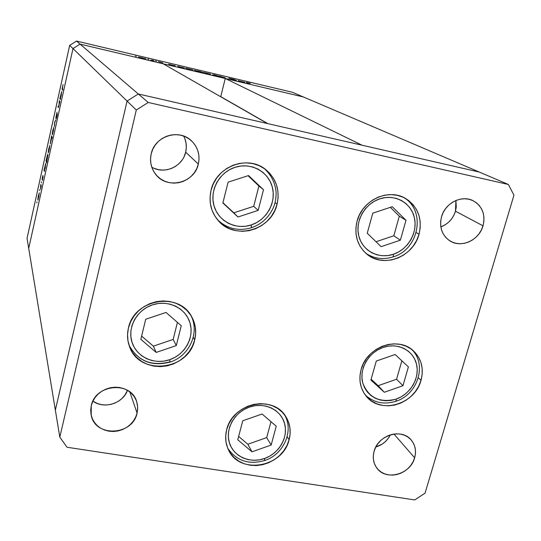 <?xml version="1.0" encoding="UTF-8"?>
<svg xmlns="http://www.w3.org/2000/svg" width="541" height="541" viewBox="0 0 541 541"><rect width="100%" height="100%" fill="white"/><g stroke="black" fill="none" stroke-linecap="round" stroke-linejoin="round"><path stroke-width="0.81" d="M303.433 96.988L479.326 172.072L362.044 145.211L225.239 78.479L303.433 96.988L225.239 78.479L220.748 96.65L220.363 96.555L267.896 123.652L220.748 96.65L225.239 78.479L362.044 145.211L479.326 172.072L292.336 92.247L76.504 41.062L80.068 44.119L72.988 48.562L28.714 248.387L55.351 410.119L28.714 248.387L72.988 48.562L28.714 248.387L72.988 48.562L127.074 101.059L55.351 410.119L127.074 101.059L69.674 45.349L27.05 238.277L28.714 248.387L27.05 238.277L69.674 45.349L76.504 41.062L292.336 92.247L303.433 96.988L80.068 44.119L163.226 63.797L80.068 44.119L72.988 48.562L80.068 44.119L303.433 96.988M267.437 123.544L138.3 93.972L127.074 101.059L138.3 93.972L76.504 41.062L69.674 45.349L72.988 48.562L80.068 44.119L138.3 93.972L127.074 101.059L55.351 410.119L59.801 437.121L67.037 447.251L414.731 499.938L425.057 493.162L513.95 195.179L508.391 184.481L148.227 102.472L136.298 110.012L59.801 437.121L55.351 410.119L127.074 101.059L136.298 110.012L127.074 101.059L138.3 93.972L148.227 102.472L138.3 93.972L267.437 123.544L163.226 63.797L267.437 123.544M277.06 204.241C271.345 230.507 234.219 240.711 217.895 220.194C210.828 211.572 208.549 201.597 211.051 190.263L213.337 183.798L216.826 177.847L221.384 172.647L226.835 168.4L232.955 165.276L239.514 163.396L246.236 162.834L252.877 163.598L259.159 165.668L264.853 168.948L269.743 173.303L273.631 178.571L276.383 184.528L277.898 190.966L278.128 197.621L277.06 204.241L274.754 210.591L271.284 216.42L266.787 221.519L261.438 225.692L255.433 228.789L249.002 230.689L242.368 231.311L235.802 230.642L229.54 228.694L223.818 225.529L218.868 221.276L214.878 216.082L212.011 210.151L210.375 203.7L210.05 196.985L211.051 190.263C216.089 166.337 247.981 154.489 265.841 169.685C276.363 178.76 280.103 190.283 277.06 204.241L275.058 202.584L277.06 204.241M419.011 234.307C413.358 256.968 383.583 268.471 366.967 254.216C357.27 245.749 353.97 234.74 357.067 221.188L359.413 214.96L362.883 209.211L367.339 204.187L372.6 200.075L378.47 197.032L384.719 195.193L391.082 194.611L397.331 195.315L403.207 197.269L408.489 200.393L412.979 204.566L416.502 209.61L418.93 215.338L420.181 221.519L420.201 227.923L419.011 234.307L416.644 240.434L413.202 246.067L408.807 250.997L403.633 255.041L397.872 258.057L391.738 259.91L385.463 260.552L379.275 259.937L373.412 258.091L368.103 255.075L363.552 251.004L359.941 246.027L357.398 240.326L356.046 234.125L355.931 227.666L357.067 221.188C362.186 199.954 388.898 187.747 405.939 198.703C418.166 207.068 422.521 218.943 419.011 234.307L416.218 232.556L419.011 234.307M421.006 380.35C415.028 404.323 380.634 414.575 366.379 396.37C360.252 388.79 358.487 379.883 361.084 369.638L363.356 363.735L366.717 358.264L371.025 353.435L376.123 349.445L381.804 346.443L387.843 344.556L394.004 343.846L400.042 344.346L405.73 346.03L410.842 348.823L415.184 352.617L418.585 357.256L420.939 362.558L422.142 368.326L422.163 374.331L421.006 380.35L418.714 386.159L415.38 391.528L411.126 396.269L406.115 400.191L400.536 403.167L394.599 405.067L388.519 405.824L382.534 405.405L376.867 403.816L371.735 401.124L367.332 397.425L363.836 392.847L361.388 387.572L360.083 381.79L359.975 375.738L361.084 369.638C366.609 346.693 398.622 335.623 413.784 351.204C421.574 359.109 423.982 368.827 421.006 380.35L418.315 377.78L421.006 380.35M289.097 439.779C282.95 467.492 239.332 475.018 228.478 449.855C225.489 443.579 224.887 436.878 226.665 429.757L228.85 423.84L232.17 418.335L236.498 413.466L241.658 409.422L247.46 406.365L253.661 404.418L260.032 403.64L266.307 404.073L272.251 405.689L277.628 408.421L282.24 412.154L285.912 416.753L288.502 422.021L289.922 427.762L290.118 433.76L289.097 439.779L286.892 445.595L283.592 450.998L279.325 455.772L274.253 459.749L268.559 462.778L262.459 464.739L256.184 465.564L249.969 465.213L244.045 463.698L238.642 461.067L233.976 457.422L230.216 452.898L227.518 447.65L225.989 441.902L225.705 435.857L226.665 429.757C232.332 403.201 273.097 394.328 285.79 416.556C290.152 423.61 291.254 431.353 289.097 439.779L287.149 436.736L289.097 439.779M194.706 339.883C188.505 370.896 138.841 376.103 129.414 346.24C127.297 340.37 126.973 334.297 128.433 328.029L130.618 321.787L134.006 315.998L138.482 310.913L143.859 306.713L149.931 303.575L156.45 301.621L163.172 300.924L169.827 301.499L176.15 303.332L181.898 306.341L186.855 310.406L190.838 315.356L193.692 321.009L195.315 327.136L195.653 333.506L194.706 339.883L192.501 346.017L189.127 351.691L184.718 356.681L179.436 360.806L173.478 363.917L167.074 365.885L160.454 366.636L153.867 366.149L147.571 364.424L141.803 361.53L136.778 357.567L132.701 352.685L129.732 347.065L127.987 340.925L127.548 334.494L128.433 328.029C134.006 298.95 179.064 291.268 191.737 316.843C195.666 324.045 196.654 331.721 194.706 339.883L193.265 337.32L194.706 339.883M440.841 226.909C448.131 224.062 453.006 218.821 455.475 211.193L483.025 225.82C479.218 240.278 461.121 248.468 449.76 240.799C441.875 235.173 439.13 227.179 441.524 216.819L443.167 212.579L445.561 208.677L448.604 205.262L452.175 202.462L456.144 200.4L460.35 199.142L464.631 198.75L468.817 199.223L472.739 200.549L476.263 202.679L479.245 205.512L481.571 208.948L483.154 212.856L483.938 217.076L483.891 221.458L483.025 225.82L481.375 230.006L478.995 233.861L475.979 237.235L472.449 240.001L468.533 242.05L464.374 243.315L460.141 243.734L455.982 243.301L452.06 242.023L448.523 239.954L445.513 237.161L443.147 233.753L441.51 229.864L440.678 225.631L440.685 221.228L441.524 216.819C445.108 202.922 462.028 194.517 473.449 200.9C482.41 206.392 485.602 214.703 483.025 225.82L455.475 211.193L453.926 215.162L451.688 218.807L448.847 221.999L445.507 224.61L440.841 226.909M92.903 401.145C104.021 409.442 122.827 403.532 127.493 390.359L124.795 395.275L121.948 398.501L118.526 401.179L114.651 403.201L110.472 404.499L106.151 405.013L101.843 404.722L97.718 403.647L92.903 401.145M137.089 413.114C132.768 435.62 95.243 437.588 91.206 415.272L91.267 405.73L92.734 401.517L95.033 397.601L98.077 394.139L101.749 391.271L105.908 389.107L110.384 387.728L115.01 387.187L119.595 387.512L123.97 388.675L127.96 390.636L131.416 393.321L134.209 396.607L136.231 400.387L137.407 404.506L137.698 408.8L137.089 413.114L135.608 417.28L133.323 421.141L130.307 424.557L126.675 427.39L122.577 429.54L118.154 430.927L113.576 431.488L109.025 431.211L104.663 430.095L100.66 428.188L97.17 425.551L94.337 422.291L92.261 418.531L91.03 414.406L90.692 410.085L91.267 405.73C95.311 383.995 130.942 380.844 136.643 401.49L137.698 407.231L137.089 413.114L129.806 391.927L137.089 413.114M375.806 447.028C382.372 445.02 387.228 440.962 390.379 434.856L388.107 438.568L385.375 441.612L382.149 444.141L375.806 447.028M414.643 457.814C410.491 474.45 385.875 481.213 376.854 468.066C373.344 463.197 372.424 457.605 374.095 451.282L375.643 447.346L377.916 443.681L380.83 440.435L384.272 437.737L388.107 435.688L392.178 434.369L396.343 433.835L400.421 434.098L404.269 435.147L407.725 436.945L410.666 439.414L412.986 442.457L414.582 445.967L415.407 449.787L415.427 453.791L414.643 457.814L413.094 461.71L410.829 465.328L407.941 468.533L404.54 471.204L400.753 473.24L396.722 474.558L392.604 475.12L388.546 474.89L384.705 473.882L381.236 472.131L378.267 469.703L375.914 466.687L374.271 463.197L373.398 459.37L373.337 455.346L374.095 451.282C378.051 435.052 401.713 427.917 411.187 439.982C415.326 445.04 416.475 450.984 414.643 457.814L393.97 434.044L414.643 457.814M151.764 167.149C164.288 174.831 182.594 166.689 185.671 152.149L198.331 164.079C194.442 183.413 166.533 189.918 155.355 173.925C150.993 167.947 149.607 161.259 151.189 153.854L152.758 149.296L155.179 145.103L158.364 141.451L162.192 138.469L166.506 136.291L171.145 134.986L175.913 134.608L180.64 135.176L185.137 136.657L189.222 138.996L192.752 142.1L195.585 145.84L197.614 150.08L198.77 154.652L199.014 159.372L198.331 164.079L196.748 168.576L194.334 172.707L191.183 176.312L187.409 179.254L183.149 181.424L178.577 182.736L173.85 183.142L169.164 182.628L164.68 181.201L160.582 178.922L157.018 175.872L154.138 172.166L152.048 167.94L150.831 163.362L150.54 158.608L151.189 153.854C154.692 136.109 179.037 128.325 191.494 140.843C197.952 147.28 200.231 155.024 198.331 164.079L185.671 152.149L184.19 156.396M479.326 172.072L138.3 93.972L479.326 172.072L508.391 184.481L479.326 172.072M455.921 200.495L456.273 207.061L455.475 211.193L455.921 200.495M181.925 160.292L178.956 163.686L175.399 166.459L171.389 168.494L167.074 169.725L162.618 170.097L158.188 169.604L153.962 168.251M184.961 138.936L186.063 143.25L186.307 147.713L185.671 152.149C186.97 146.516 186.307 141.154 183.683 136.068M67.037 447.251L59.801 437.121L136.298 110.012L148.227 102.472L508.391 184.481L513.95 195.179L425.057 493.162L414.731 499.938L67.037 447.251M59.206 101.6L59.402 100.721L59.889 101.607L58.354 107.564L58.009 107.01L58.205 106.131L58.604 106.611L59.158 104.569L59.206 101.6L59.064 104.988L58.009 107.01L58.327 107.558L59.889 101.607L59.402 100.721L59.206 101.6L59.855 101.749L59.206 101.6M55.777 118.121L57.021 112.278L55.96 117.126L57.211 113.691L56.988 115.963L56.196 118.824L57.076 114.584L55.777 118.121L57.069 114.57L56.196 118.824L56.886 116.43L57.251 113.671L55.973 117.248L57.021 112.278L55.777 118.121M54.655 122.171L55.865 119.791L54.79 122.381L54.384 126.452L54.655 122.171L54.384 126.452L54.79 122.381L55.865 119.791L54.655 122.171M53.857 127.311L52.673 133.87L52.274 134.736L52.193 134.202L52.727 130.821L53.857 127.311L52.808 130.462L52.254 134.736L53.857 127.311M49.846 145.414L48.744 151.723L48.196 152.562L48.663 149.208L49.846 145.414L48.818 148.484L48.264 152.805L49.846 145.414M44.538 170.374L44.423 171.483L44.031 170.178L45.728 163.429L44.971 168.975L45.829 163.355L44.031 170.178L44.423 171.483L44.538 170.374M36.991 201.935L36.869 202.916L36.991 201.935M39.351 192.846L37.796 200.163L38.289 196.079L39.351 192.846L38.37 195.72L38.086 199.643L39.351 192.846M39.723 189.607L39.594 190.581L39.723 189.607M40.69 185.286L40.879 184.427L41.244 185.813L40.507 189.12L40.69 185.286L40.507 189.12L41.244 185.813L40.879 184.427L40.69 185.286L41.13 185.374L40.69 185.286M41.427 181.891L41.305 182.858L41.427 181.891M43.124 176.603L42.374 180.342L42.935 177.604L42.137 179.68L42.421 177.407L42.962 175.379L42.306 178.773L43.124 176.603L42.32 178.794L42.468 177.205L42.144 179.68L42.935 177.468L42.374 180.342L43.124 176.603M46.567 161.198L46.614 162.814L46.053 161.056L47.195 155.93L47.838 154.185L47.879 155.226L46.722 160.751L46.567 161.198L46.053 161.056L46.614 162.814L47.899 154.246L46.871 157.296L46.053 161.056L46.573 161.171M51.503 136.968L51.618 135.892L52.234 137.434L52.037 138.313L51.78 137.664L50.239 143.974L51.341 137.428L50.218 143.967L51.78 137.664L52.037 138.313L52.234 137.434L51.618 135.892L51.422 136.765L52.098 137.096L51.503 136.968M60.443 98.53L60.335 99.578L59.841 98.705L61.742 91.524L60.802 97.387L61.742 91.524L59.841 98.705L60.335 99.578L60.443 98.53M62.519 86.952L62.661 90.232L62.093 88.893L63.06 84.538L62.188 89.475L62.661 90.232L62.519 86.952M234.01 79.466L236.39 80.399L233.164 79.642L228.877 78.249L234.01 79.466L228.877 78.249L232.975 79.595L236.39 80.399L234.01 79.466M219.058 76.044L225.151 77.789L219.058 76.044M214.364 74.814L219.058 76.295L212.647 74.773L214.364 74.814L212.647 74.773L219.058 76.295L214.364 74.814M210.605 74.103L203.389 72.359L210.605 74.103M193.009 69.938L185.746 68.18L193.009 69.938M169.13 64.399L175.338 65.792L169.13 64.399M135.365 56.088L136.285 56.359L135.365 56.088M145.881 58.773L138.503 56.988L145.881 58.773M147.896 59.057L148.829 59.327L147.896 59.057M152.183 60.078L154.111 60.91L150.736 60.105L152.704 60.47L152.183 60.078L152.745 60.464L150.736 60.105L154.111 60.91L152.183 60.078M155.558 60.869L156.491 61.147L155.558 60.869M162.767 62.864L158.499 61.654L162.767 62.864M178.232 66.55L184.413 67.936L178.232 66.55M200.495 71.595L202.99 72.636L194.402 70.229L202.99 72.636L200.495 71.595M238.858 80.913L244.789 82.246L238.858 80.913M248.069 82.834L247.136 82.685L248.833 83.483L246.283 82.415L250.375 83.388L246.229 82.435L248.833 83.483L247.318 82.969L248.069 82.834M142.608 58.144L139.382 57.204L142.608 58.144M172.058 65.123L168.724 64.156L172.058 65.123M181.161 67.273L177.806 66.306L181.161 67.273M189.925 69.349L186.618 68.389L189.925 69.349M197.6 70.878L200.975 71.852L195.301 70.573L200.758 71.852L197.6 70.878M207.588 73.535L204.255 72.568L207.588 73.535M225.097 77.755L220.397 76.673L225.097 77.755M241.732 81.623L238.283 80.629L241.732 81.623M38.688 197.046L37.944 199.216L39.128 193.644L38.769 197.059L39.06 193.698L38.019 198.006L38.039 199.237L38.688 197.046M41.244 185.84L40.812 185.752L41.244 185.84M44.572 170.293L44.031 170.178L44.572 170.293M44.403 169.563L45.647 164.241L44.416 169.962L45.282 167.649L45.539 164.356L44.403 169.563M47.229 158.452L46.438 160.812L47.676 155.078L47.31 158.472L47.682 155.078L46.452 160.068L46.594 160.711L47.229 158.452M49.204 149.553L48.419 151.879L49.623 146.246L49.285 149.566L49.542 146.32L48.426 151.155L48.568 151.778L49.204 149.553M52.166 137.745L51.78 137.664L52.166 137.745M50.84 139.74L51.611 137.279L52.234 137.441L51.645 137.319L50.401 143.081L50.84 139.74L50.489 142.993L51.578 138.469L51.53 137.346L50.84 139.74M53.214 131.429L52.416 133.816L53.633 128.156L53.295 131.443L53.64 128.156L52.47 132.701L52.524 133.776L53.214 131.429M58.59 107.138L58.009 107.01L58.59 107.138M59.794 102.012L59.382 101.924L59.794 102.012M60.497 98.854L59.841 98.705L60.497 98.854M61.126 95.689L60.281 98.252L61.552 92.423L61.207 95.703L61.512 92.437L60.335 97.164L60.409 98.178L61.126 95.689M62.797 89.617L62.188 89.475L62.797 89.617M393.293 256.84L393.415 254.256C378.72 259.342 362.47 250.923 358.798 236.052C354.91 221.249 364.776 203.68 379.802 198.838L385.395 197.566L391.021 197.431L396.472 198.432L401.523 200.515L405.993 203.599L409.706 207.568L412.526 212.261L414.345 217.496L415.096 223.068L414.764 228.762L413.358 234.375L410.93 239.683L407.583 244.491L403.444 248.623L398.656 251.917L393.415 254.256L387.904 255.548L382.338 255.737L376.928 254.818L371.877 252.823L367.373 249.82L363.599 245.918L360.705 241.272L358.798 236.052L357.966 230.452L358.237 224.698L359.609 219.01L362.03 213.614L365.405 208.725L369.611 204.525L374.473 201.184L379.802 198.838C394.774 193.773 410.95 202.645 414.345 217.496C417.956 232.272 408.164 249.387 393.415 254.256L393.293 256.84L392.962 256.718M392.252 206.703L372.783 213.168L367.238 233.232L381.101 246.655L400.381 240.177L405.993 220.282L392.252 206.703L405.993 220.282L400.381 240.177L393.814 235.775L399.312 216.184L405.993 220.282L399.312 216.184L390.352 207.331L399.312 216.184L393.814 235.775L400.381 240.177L381.101 246.655L367.238 233.232L372.783 213.168L392.252 206.703M376.022 241.739L393.814 235.775L376.022 241.739M217.577 219.822C227.24 228.836 238.561 231.467 251.531 227.714L251.247 224.955C235.856 230.155 218.381 221.323 214.026 205.85C209.435 190.452 219.328 172.248 235.085 167.297L240.968 166.019L246.926 165.911L252.721 166.973L258.145 169.171L262.973 172.403L267.031 176.549L270.162 181.438L272.251 186.888L273.219 192.677L273.043 198.594L271.731 204.417L269.33 209.915L265.942 214.892L261.682 219.159L256.725 222.554L251.247 224.955L245.458 226.266L239.568 226.429L233.813 225.448L228.397 223.345L223.541 220.201L219.423 216.13L216.204 211.288L214.026 205.85L212.965 200.035L213.066 194.057L214.337 188.153L216.731 182.56L220.153 177.495L224.474 173.154L229.512 169.712L235.085 167.297C250.787 162.124 268.194 171.436 272.251 186.888C276.539 202.26 266.706 219.984 251.247 224.955L251.362 227.612M248.515 175.548L228.106 182.155L222.872 202.97L237.972 216.995L258.179 210.368L263.494 189.735L248.515 175.548L263.494 189.735L258.179 210.368L253.702 206.317L258.916 186.003L263.494 189.735L248.042 175.703L258.916 186.003L253.702 206.317L258.179 210.368L237.972 216.995L233.813 212.823L253.702 206.317L233.813 212.823L237.972 216.995L222.872 202.97L228.106 182.155L248.515 175.548M222.933 202.719L233.813 212.823L222.933 202.719M170.165 362.051L169.583 359.745C154.273 365.087 136.65 357.033 132.031 342.304C127.182 327.65 136.772 309.973 152.454 304.86L158.317 303.494L164.275 303.251L170.09 304.137L175.548 306.111L180.437 309.1L184.562 312.975L187.774 317.594L189.959 322.761L191.027 328.292L190.946 333.973L189.735 339.579L187.423 344.908L184.116 349.757L179.93 353.949L175.027 357.317L169.583 359.745L163.815 361.138L157.931 361.435L152.149 360.624L146.699 358.737L141.789 355.836L137.603 352.029L134.303 347.464L132.031 342.304L130.875 336.752L130.881 331.018L132.051 325.33L134.351 319.914L137.691 314.977L141.938 310.717L146.922 307.302L152.454 304.86C168.068 299.538 185.637 308.052 189.959 322.761C194.503 337.401 184.968 354.619 169.583 359.745L170.03 361.821C151.527 366.588 137.867 361.057 129.062 345.232C137.962 361.212 151.663 366.818 170.158 362.044M166.026 312.448L145.718 319.258L140.836 339.335L156.173 352.421L176.278 345.604L181.249 325.702L166.026 312.448L181.249 325.702L176.278 345.604L173.167 339.444L177.414 322.368L173.167 339.444L176.278 345.604L156.173 352.421L153.374 346.145L173.167 339.444L153.374 346.145L156.173 352.421L140.836 339.335L145.718 319.258L166.026 312.448M141.62 336.096L153.374 346.145L141.62 336.096M227.835 448.442C236.708 461.02 249.049 465.023 264.86 460.452L264.549 458.491C249.956 463.786 233.448 456.489 229.37 442.7C225.07 428.986 234.483 412.174 249.408 407.096L254.973 405.709L260.613 405.378L266.098 406.108L271.224 407.88L275.782 410.605L279.616 414.183L282.564 418.477L284.532 423.312L285.438 428.499L285.256 433.848L283.998 439.15L281.712 444.208L278.487 448.841L274.449 452.858L269.743 456.117L264.549 458.491L259.058 459.897L253.486 460.283L248.042 459.613L242.923 457.929L238.331 455.279L234.449 451.769L231.42 447.515L229.37 442.7L228.383 437.486L228.498 432.09L229.722 426.721L232.001 421.581L235.254 416.874L239.352 412.79L244.133 409.49L249.408 407.096C264.272 401.814 280.725 409.53 284.532 423.312C288.556 437.013 279.197 453.405 264.549 458.491L264.61 460.107M262.094 414.007L242.76 420.77L237.749 439.752L251.998 451.823L271.149 445.054L276.235 426.227L262.094 414.007L276.235 426.227L271.149 445.054L266.699 437.601L270.98 421.682L266.699 437.601L271.149 445.054L251.998 451.823L247.832 444.249L266.699 437.601L247.832 444.249L251.998 451.823L237.749 439.752L242.76 420.77L262.094 414.007M238.628 436.438L247.832 444.249L238.628 436.438M396.174 401.185L396.208 399.089C379.708 403.194 368.543 397.791 362.727 382.893C358.981 369.111 368.536 352.38 383.075 347.457L388.485 346.125L393.929 345.855L399.197 346.646L404.093 348.472L408.414 351.251L412.005 354.882L414.731 359.21L416.489 364.066L417.219 369.273L416.888 374.629L415.522 379.931L413.175 384.969L409.936 389.567L405.919 393.55L401.287 396.763L396.208 399.089L390.879 400.441L385.49 400.759L380.255 400.036L375.366 398.291L371.011 395.586L367.366 392.029L364.566 387.741L362.727 382.893L361.929 377.665L362.193 372.262L363.525 366.893L365.872 361.773L369.145 357.094L373.209 353.05L377.916 349.797L383.075 347.457C397.561 342.325 413.209 350.223 416.489 364.066C419.978 377.841 410.491 394.152 396.208 399.089L396.174 401.185L395.762 400.915M395.113 354.511L376.272 361.07L370.896 380.032L384.299 392.272L402.964 385.706L408.401 366.899L395.113 354.511L408.401 366.899L402.964 385.706L396.56 379.234L401.862 360.806L396.56 379.234L402.964 385.706L384.299 392.272L378.166 385.686L396.56 379.234L378.166 385.686L384.299 392.272L370.896 380.032L376.272 361.07L395.113 354.511M371.119 379.248L378.166 385.686L371.119 379.248M190.283 139.801L191.494 140.843M410.876 439.63L411.187 439.982M136.481 401.03L136.643 401.49M472.787 200.576L473.449 200.9M191.737 316.843L191.196 315.93M285.79 416.556L285.357 415.914M413.784 351.204L413.135 350.615M405.939 198.703L404.857 198.087M265.841 169.685L264.407 168.623M51.611 137.279L52.22 137.414M393.429 256.786C418.937 249.333 426.207 210.713 403.89 197.593M393.28 256.84C383.481 259.91 374.419 258.794 366.108 253.499M251.606 227.693C261.107 224.305 268.147 218.077 272.725 209.002C275.078 204.288 276.208 198.655 276.113 192.096C275.126 182.594 271.115 174.696 264.082 168.4M170.192 362.037C189.56 355.978 200.19 332.12 190.689 315.132M264.934 460.425C283.815 454.257 294.176 430.65 284.478 414.71M396.316 401.124C417.747 394.321 427.174 364.56 411.951 349.642M396.161 401.185C384.333 404.911 374.074 402.896 365.385 395.133"/></g></svg>
